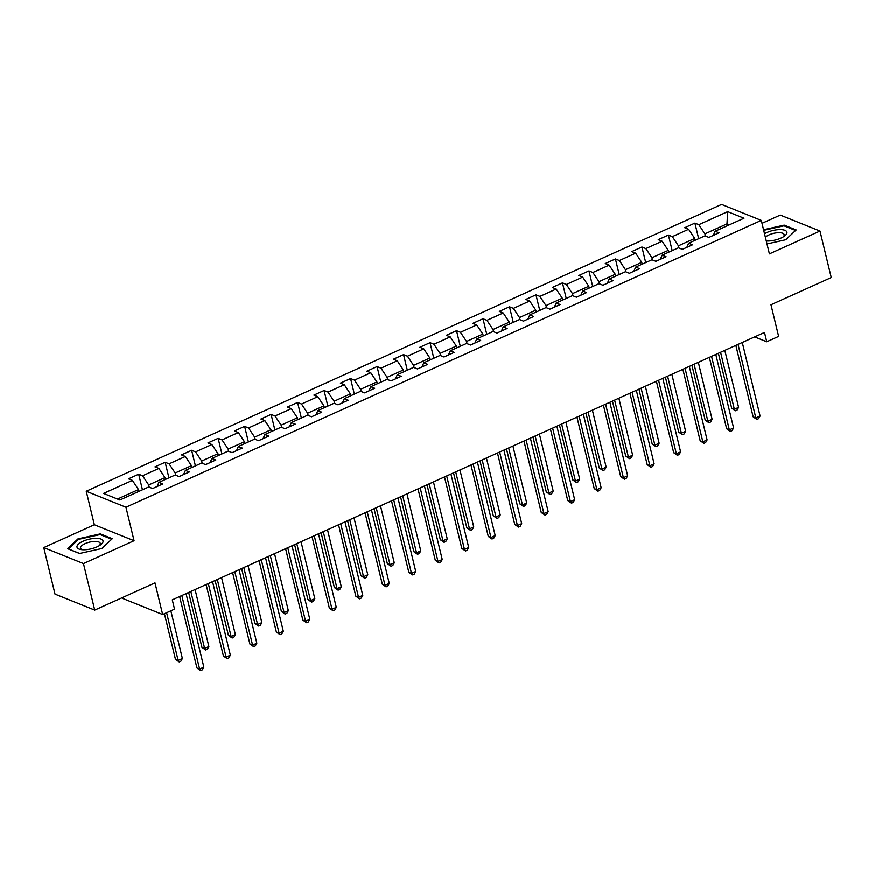<?xml version="1.0" encoding="UTF-8"?>
<svg xmlns="http://www.w3.org/2000/svg" width="875" height="875" viewBox="0 0 875 875"><rect width="100%" height="100%" fill="white"/><g stroke="black" fill="none" stroke-linecap="round" stroke-linejoin="round"><path stroke-width="1.31" d="M122.675 597.494L122.938 598.555L162.652 614.545L174.53 609.175L172.288 599.867L764.498 332.478L766.741 341.786L778.63 336.416L770.973 304.784L831.25 277.572L819.995 231.044L780.281 215.064L762.005 223.311M43.75 547.608L55.005 594.136L94.719 610.116L83.464 563.598L134.061 540.75L125.956 507.248L86.242 491.269L94.347 524.77L43.75 547.608L83.464 563.598M125.956 507.248L761.294 220.391L721.58 204.411L86.242 491.269M727.672 211.641L698.808 224.678L694.892 223.103L684.709 227.697L688.625 229.272L672.328 236.633L668.413 235.058L658.219 239.662L662.134 241.238L645.837 248.598L641.922 247.023L631.739 251.617L635.655 253.192L619.358 260.553L615.431 258.978L605.248 263.583L609.164 265.158L592.867 272.519L588.952 270.933L578.758 275.537L582.684 277.113L566.377 284.473L562.461 282.898L552.278 287.492L556.194 289.067L539.897 296.428L535.97 294.853L525.788 299.458L529.703 301.033L513.406 308.394L509.491 306.819L499.297 311.413L503.223 312.988L486.916 320.348L483 318.773L472.817 323.367L476.733 324.953L460.436 332.303L456.52 330.728L446.327 335.333L450.242 336.908L433.945 344.269L430.03 342.694L419.847 347.287L423.762 348.862L407.466 356.223L403.539 354.648L393.356 359.253L397.272 360.828L380.975 368.189L377.059 366.603L366.866 371.208L370.792 372.783L354.484 380.144L350.569 378.569L340.386 383.162L344.302 384.748L328.005 392.098L324.078 390.523L313.895 395.128L317.811 396.703L301.514 404.064L297.598 402.489L287.405 407.083L291.331 408.658L275.023 416.019L271.108 414.444L260.925 419.048L264.841 420.623L248.544 427.984L244.628 426.398L234.434 431.003L238.35 432.578L222.053 439.939L218.137 438.364L207.955 442.958L211.87 444.544L195.573 451.894L191.647 450.319L181.464 454.923L185.38 456.498L169.083 463.859L165.167 462.284L154.973 466.878L158.9 468.453L142.592 475.814L138.677 474.239L128.494 478.844L132.409 480.419L103.545 493.445L119.864 500.019L148.728 486.981L152.644 488.556L162.827 483.963L158.911 482.388L175.208 475.027L179.123 476.602L189.317 471.997L185.402 470.422L201.698 463.061L205.614 464.636L215.797 460.042L211.881 458.467L228.189 451.106L232.105 452.681L242.288 448.088L238.372 446.502L254.669 439.152L258.584 440.727L268.778 436.122L264.863 434.547L281.159 427.186L285.075 428.761L295.258 424.167L291.342 422.592L307.639 415.231L311.566 416.806L321.748 412.202L317.833 410.627L334.13 403.266L338.045 404.852L348.239 400.247L344.312 398.672L360.62 391.311L364.536 392.886L374.719 388.292L370.803 386.706L387.1 379.356L391.016 380.931L401.209 376.327L397.294 374.752L413.591 367.391L417.506 368.966L427.689 364.372L423.773 362.797L440.081 355.436L443.997 357.011L454.18 352.406L450.264 350.831L466.561 343.47L470.477 345.056L480.67 340.452L476.755 338.877L493.052 331.516L496.967 333.091L507.15 328.497L503.234 326.911L519.531 319.561L523.458 321.136L533.641 316.531L529.725 314.956L546.022 307.595L549.938 309.17L560.131 304.577L556.205 303.002L572.513 295.641L576.428 297.216L586.611 292.611L582.695 291.036L598.992 283.675L602.908 285.261L613.102 280.656L609.186 279.081L625.483 271.72L629.398 273.295L639.581 268.702L635.666 267.127L651.963 259.766L655.889 261.341L666.072 256.736L662.156 255.161L678.453 247.8L682.369 249.375L692.562 244.781L688.647 243.206L704.944 235.845L708.859 237.42L719.042 232.827L715.127 231.241L743.991 218.214L727.672 211.641L726.983 223.88L704.911 233.855L705.436 236.042M149.22 487.178L148.695 484.991L164.992 477.63L165.43 479.445M157.095 486.544L158.911 482.388M142.592 475.814L148.695 484.991M158.9 468.453L164.992 477.63M175.711 475.223L175.175 473.025L191.472 465.675L191.909 467.48M183.586 474.589L185.402 470.422M169.083 463.859L175.175 473.025M185.38 456.498L191.472 465.675M202.191 463.269L201.666 461.07L217.963 453.709L218.4 455.525M210.066 462.634L211.881 458.467M195.573 451.894L201.666 461.07M211.87 444.544L217.963 453.709M228.681 451.303L228.145 449.116L244.453 441.755L244.891 443.559M236.556 450.669L238.372 446.502M222.053 439.939L228.145 449.116M238.35 432.578L244.453 441.755M255.172 439.348L254.636 437.15L270.933 429.789L271.37 431.605M263.036 438.714L264.863 434.547M248.544 427.984L254.636 437.15M264.841 420.623L270.933 429.789M281.652 427.383L281.127 425.195L297.423 417.834L297.861 419.65M289.527 426.759L291.342 422.592M275.023 416.019L281.127 425.195M291.331 408.658L297.423 417.834M308.142 415.428L307.606 413.23L323.903 405.88L324.352 407.684M316.017 414.794L317.833 410.627M301.514 404.064L307.606 413.23M317.811 396.703L323.903 405.88M334.622 403.473L334.097 401.275L350.394 393.914L350.831 395.73M342.497 402.839L344.312 398.672M328.005 392.098L334.097 401.275M344.302 384.748L350.394 393.914M361.113 391.508L360.588 389.32L376.884 381.959L377.322 383.764M368.988 390.873L370.803 386.706M354.484 380.144L360.588 389.32M370.792 372.783L376.884 381.959M387.603 379.553L387.067 377.355L403.364 369.994L403.802 371.809M395.478 378.919L397.294 374.752M380.975 368.189L387.067 377.355M397.272 360.828L403.364 369.994M414.083 367.587L413.558 365.4L429.855 358.039L430.292 359.855M421.958 366.964L423.773 362.797M407.466 356.223L413.558 365.4M423.762 348.862L429.855 358.039M440.573 355.633L440.037 353.434L456.345 346.084L456.783 347.889M448.448 354.998L450.264 350.831M433.945 344.269L440.037 353.434M450.242 336.908L456.345 346.084M467.064 343.678L466.528 341.48L482.825 334.119L483.262 335.934M474.928 343.044L476.755 338.877M460.436 332.303L466.528 341.48M476.733 324.953L482.825 334.119M493.544 331.712L493.019 329.525L509.316 322.164L509.753 323.969M501.419 331.078L503.234 326.911M486.916 320.348L493.019 329.525M503.223 312.988L509.316 322.164M520.034 319.758L519.498 317.559L535.795 310.198L536.244 312.014M527.909 319.123L529.725 314.956M513.406 308.394L519.498 317.559M529.703 301.033L535.795 310.198M546.514 307.803L545.989 305.605L562.286 298.244L562.723 300.059M554.389 307.169L556.205 303.002M539.897 296.428L545.989 305.605M556.194 289.067L562.286 298.244M573.005 295.838L572.48 293.65L588.777 286.289L589.214 288.094M580.88 295.203L582.695 291.036M566.377 284.473L572.48 293.65M582.684 277.113L588.777 286.289M599.495 283.883L598.959 281.684L615.256 274.323L615.694 276.139M607.37 283.248L609.186 279.081M592.867 272.519L598.959 281.684M609.164 265.158L615.256 274.323M625.975 271.917L625.45 269.73L641.747 262.369L642.184 264.184M633.85 271.283L635.666 267.127M619.358 260.553L625.45 269.73M635.655 253.192L641.747 262.369M652.466 259.963L651.93 257.764L668.238 250.403L668.675 252.219M660.341 259.328L662.156 255.161M645.837 248.598L651.93 257.764M662.134 241.238L668.238 250.403M678.956 248.008L678.42 245.809L694.717 238.448L695.155 240.264M686.82 247.373L688.647 243.206M672.328 236.633L678.42 245.809M688.625 229.272L694.717 238.448M727.42 225.695L726.983 223.88L729.334 224.831M713.311 235.408L715.127 231.241M698.808 224.678L704.911 233.855M162.652 614.545L154.995 582.903L94.719 610.116M761.294 220.391L769.398 253.892L819.995 231.044M754.655 336.919L766.741 341.786M138.939 491.4L138.502 489.584L117.513 499.067M132.409 480.419L138.502 489.584M694.892 223.103L698.666 238.678M668.413 235.058L672.175 250.633M641.922 247.023L645.695 262.598M615.431 258.978L619.205 274.553M588.952 270.933L592.714 286.519M562.461 282.898L566.234 298.473M535.97 294.853L539.744 310.428M509.491 306.819L513.253 322.394M483 318.773L486.773 334.348M456.52 330.728L460.283 346.314M430.03 342.694L433.803 358.269M403.539 354.648L407.312 370.223M377.059 366.603L380.822 382.189M350.569 378.569L354.342 394.144M324.078 390.523L327.852 406.109M297.598 402.489L301.361 418.064M271.108 414.444L274.881 430.019M244.628 426.398L248.391 441.984M218.137 438.364L221.911 453.939M191.647 450.319L195.42 465.894M165.167 462.284L168.93 477.859M138.677 474.239L142.45 489.814M766.992 243.939L785.783 239.75L796.184 229.939L784.219 225.127L763.558 229.742M134.061 540.75L94.347 524.77M79.516 553.525L101.883 548.538L112.284 538.727L100.33 533.914L77.963 538.913L67.561 548.712L79.516 553.525M784.427 225.98L784.219 225.127M78.148 539.689L77.963 538.913M100.538 534.767L100.33 533.914M735.853 345.406L753.145 416.85L755.825 417.933L738.041 344.422M760.069 416.019L758.581 418.688L756.875 419.453L755.825 417.933L760.069 416.019L742.284 342.508M756.875 419.453L753.145 416.85M718.386 353.303L731.675 408.209L734.355 409.292L738.598 407.378L724.817 350.394M720.573 352.308L734.355 409.292L735.416 410.812L731.675 408.209M738.598 407.378L737.111 410.047L735.416 410.812M766.27 240.975A13.377 4.911 -13.6 0 0 784.186 236.283A13.377 4.911 -13.6 0 0 786.953 232.4A13.377 4.911 -13.6 0 0 778.564 229.633A13.377 4.911 -13.6 0 0 764.531 233.756M782.972 237.048A10.128 3.719 -13.6 0 0 784.197 234.795A10.128 3.719 -13.6 0 0 784.164 234.62A10.128 3.719 -13.6 0 0 776.038 232.892A10.128 3.719 -13.6 0 0 765.373 237.245M763.7 230.333L783.989 225.805L795.583 230.475L785.717 239.761M96.994 546.897A13.377 4.911 -13.6 0 0 100.297 545.059A13.377 4.911 -13.6 0 0 99.695 538.705A13.377 4.911 -13.6 0 0 83.038 541.286A13.377 4.911 -13.6 0 0 81.32 549.653A13.377 4.911 -13.6 0 0 96.994 546.897M99.083 545.836A10.128 3.719 -13.6 0 0 100.275 543.408A10.128 3.719 -13.6 0 0 85.138 543.659A10.128 3.719 -13.6 0 0 80.577 548.177A10.128 3.719 -13.6 0 0 82.753 549.784M68.37 549.041L78.422 539.427L100.1 534.592L111.683 539.263L101.828 548.548M79.68 553.492L68.348 548.931M709.373 357.372L726.655 428.816L729.334 429.898L711.55 356.387M733.589 427.973L732.091 430.642L730.395 431.419L729.334 429.898L733.589 427.973L715.805 354.462M730.395 431.419L726.655 428.816M682.883 369.327L700.164 440.77L702.855 441.853L685.07 368.342M707.098 439.939L705.6 442.608L703.905 443.373L702.855 441.853L707.098 439.939L689.314 366.428M703.905 443.373L700.164 440.77M691.906 365.258L705.184 420.175L707.875 421.258L712.119 419.333L698.327 362.359M694.083 364.273L707.875 421.258L708.925 422.778L705.184 420.175M712.119 419.333L710.62 422.012L708.925 422.778M665.416 377.212L678.705 432.13L681.384 433.212L685.628 431.298L671.847 374.314M667.603 376.228L681.384 433.212L682.434 434.733L678.705 432.13M685.628 431.298L684.141 433.967L682.434 434.733M656.403 381.292L673.684 452.736L676.364 453.808L658.58 380.297M680.608 451.894L679.12 454.562L677.425 455.328L676.364 453.808L680.608 451.894L662.823 378.383M677.425 455.328L673.684 452.736M629.912 393.247L647.194 464.691L649.884 465.773L632.1 392.262M654.128 463.859L652.63 466.528L650.934 467.294L649.884 465.773L654.128 463.859L636.344 390.348M650.934 467.294L647.194 464.691M603.422 405.202L620.714 476.645L623.394 477.728L605.609 404.217M627.638 475.814L626.139 478.483L624.444 479.248L623.394 477.728L627.638 475.814L609.853 402.303M624.444 479.248L620.714 476.645M638.925 389.178L652.214 444.095L654.894 445.167L659.137 443.253L645.356 386.269M641.112 388.194L654.894 445.167L655.955 446.688L652.214 444.095M659.137 443.253L657.65 445.922L655.955 446.688M612.445 401.133L625.723 456.05L628.414 457.133L632.658 455.219L618.866 398.234M614.622 400.148L628.414 457.133L629.464 458.653L625.723 456.05M632.658 455.219L631.159 457.887L629.464 458.653M585.955 413.098L599.244 468.005L601.923 469.087L606.167 467.173L592.386 410.189M588.142 412.103L601.923 469.087L602.973 470.608L599.244 468.005M606.167 467.173L604.68 469.842L602.973 470.608M576.942 417.167L594.223 488.611L596.903 489.694L579.119 416.183M601.147 487.769L599.659 490.438L597.964 491.214L596.903 489.694L601.147 487.769L583.363 414.258M597.964 491.214L594.223 488.611M559.475 425.053L572.753 479.97L575.444 481.053L579.688 479.128L565.895 422.155M561.652 424.069L575.444 481.053L576.494 482.573L572.753 479.97M579.688 479.128L578.189 481.797L576.494 482.573M550.452 429.122L567.733 500.566L570.423 501.648L552.639 428.137M574.667 499.734L573.169 502.403L571.473 503.169L570.423 501.648L574.667 499.734L556.883 426.223M571.473 503.169L567.733 500.566M532.984 437.008L546.273 491.925L548.953 493.008L553.197 491.094L539.416 434.109M535.172 436.023L548.953 493.008L550.003 494.528L546.273 491.925M553.197 491.094L551.698 493.762L550.003 494.528M523.961 441.087L541.253 512.531L543.933 513.603L526.148 440.092M548.177 511.689L546.689 514.358L544.983 515.123L543.933 513.603L548.177 511.689L530.392 438.178M544.983 515.123L541.253 512.531M506.494 448.973L519.783 503.891L522.462 504.963L526.706 503.048L512.925 446.064M508.681 447.989L522.462 504.963L523.523 506.483L519.783 503.891M526.706 503.048L525.219 505.717L523.523 506.483M497.481 453.042L514.762 524.486L517.442 525.569L499.658 452.058M521.697 523.644L520.198 526.323L518.503 527.089L517.442 525.569L521.697 523.644L503.913 450.144M518.503 527.089L514.762 524.486M480.014 460.928L493.292 515.845L495.983 516.928L500.227 515.003L486.434 458.03M482.191 459.944L495.983 516.928L497.033 518.448L493.292 515.845M500.227 515.003L498.728 517.683L497.033 518.448M470.991 464.997L488.272 536.441L490.962 537.523L473.178 464.012M495.206 535.609L493.708 538.278L492.012 539.044L490.962 537.523L495.206 535.609L477.422 462.098M492.012 539.044L488.272 536.441M453.523 472.883L466.812 527.8L469.492 528.883L473.736 526.969L459.955 469.984M455.711 471.898L469.492 528.883L470.542 530.403L466.812 527.8M473.736 526.969L472.248 529.638L470.542 530.403M444.511 476.962L461.792 548.406L464.472 549.478L446.688 475.978M468.716 547.564L467.228 550.233L465.533 550.998L464.472 549.478L468.716 547.564L450.931 474.053M465.533 550.998L461.792 548.406M427.033 484.848L440.322 539.766L443.002 540.837L447.245 538.923L433.464 481.939M429.22 483.864L443.002 540.837L444.062 542.358L440.322 539.766M447.245 538.923L445.758 541.592L444.062 542.358M418.02 488.917L435.302 560.361L437.992 561.444L420.208 487.933M442.236 559.53L440.737 562.198L439.042 562.964L437.992 561.444L442.236 559.53L424.452 486.019M439.042 562.964L435.302 560.361M400.553 496.803L413.831 551.72L416.522 552.803L420.766 550.889L406.973 493.905M402.73 495.819L416.522 552.803L417.572 554.323L413.831 551.72M420.766 550.889L419.267 553.558L417.572 554.323M391.53 500.872L408.822 572.327L411.502 573.398L393.717 499.888M415.745 571.484L414.247 574.153L412.552 574.919L411.502 573.398L415.745 571.484L397.961 497.973M412.552 574.919L408.822 572.327M374.062 508.769L387.352 563.686L390.031 564.758L394.275 562.844L380.494 505.859M376.25 507.784L390.031 564.758L391.081 566.278L387.352 563.686M394.275 562.844L392.788 565.512L391.081 566.278M365.05 512.837L382.331 584.281L385.011 585.364L367.227 511.853M389.255 583.439L387.767 586.119L386.072 586.884L385.011 585.364L389.255 583.439L371.47 509.939M386.072 586.884L382.331 584.281M347.583 520.723L360.861 575.641L363.552 576.723L367.795 574.798L354.003 517.825M349.759 519.739L363.552 576.723L364.602 578.244L360.861 575.641M367.795 574.798L366.297 577.478L364.602 578.244M338.559 524.792L355.841 596.236L358.531 597.319L340.747 523.808M362.775 595.405L361.277 598.073L359.581 598.839L358.531 597.319L362.775 595.405L344.991 521.894M359.581 598.839L355.841 596.236M321.092 532.678L334.381 587.595L337.061 588.678L341.305 586.764L327.523 529.78M323.28 531.694L337.061 588.678L338.111 590.198L334.381 587.595M341.305 586.764L339.806 589.433L338.111 590.198M312.069 536.758L329.361 608.202L332.041 609.273L314.256 535.773M336.284 607.359L334.797 610.028L333.091 610.794L332.041 609.273L336.284 607.359L318.5 533.848M333.091 610.794L329.361 608.202M294.602 544.644L307.891 599.561L310.57 600.633L314.814 598.719L301.033 541.734M296.789 543.659L310.57 600.633L311.631 602.153L307.891 599.561M314.814 598.719L313.327 601.388L311.631 602.153M285.589 548.712L302.87 620.156L305.55 621.239L287.766 547.728M309.805 619.325L308.306 621.994L306.611 622.759L305.55 621.239L309.805 619.325L292.02 545.814M306.611 622.759L302.87 620.156M268.122 556.598L281.4 611.516L284.091 612.598L288.334 610.684L274.542 553.7M270.298 555.614L284.091 612.598L285.141 614.119L281.4 611.516M288.334 610.684L286.836 613.353L285.141 614.119M259.098 560.667L276.38 632.111L279.07 633.194L261.286 559.683M283.314 631.28L281.816 633.948L280.12 634.714L279.07 633.194L283.314 631.28L265.53 557.769M280.12 634.714L276.38 632.111M241.631 568.564L254.92 623.47L257.6 624.553L261.844 622.639L248.062 565.655M243.819 567.569L257.6 624.553L258.65 626.073L254.92 623.47M261.844 622.639L260.356 625.308L258.65 626.073M232.619 572.633L249.9 644.077L252.58 645.159L234.795 571.648M256.823 643.234L255.336 645.914L253.641 646.68L252.58 645.159L256.823 643.234L239.039 569.723M253.641 646.68L249.9 644.077M215.141 580.519L228.43 635.436L231.109 636.519L235.353 634.594L221.572 577.62M217.328 579.534L231.109 636.519L232.17 638.039L228.43 635.436M235.353 634.594L233.866 637.273L232.17 638.039M206.128 584.587L223.409 656.031L226.1 657.114L208.316 583.603M230.344 655.2L228.845 657.869L227.15 658.634L226.1 657.114L230.344 655.2L212.559 581.689M227.15 658.634L223.409 656.031M188.661 592.473L201.939 647.391L204.63 648.473L208.873 646.559L195.081 589.575M190.837 591.489L204.63 648.473L205.68 649.994L201.939 647.391M208.873 646.559L207.375 649.228L205.68 649.994M179.638 596.553L196.93 667.997L199.609 669.069L181.825 595.558M203.853 667.155L202.355 669.823L200.659 670.589L199.609 669.069L203.853 667.155L186.069 593.644M200.659 670.589L196.93 667.997M164.423 613.747L175.459 659.356L178.139 660.428L182.383 658.514L170.855 610.837M166.611 612.752L178.139 660.428L179.189 661.948L175.459 659.356M182.383 658.514L180.895 661.183L179.189 661.948"/></g></svg>
